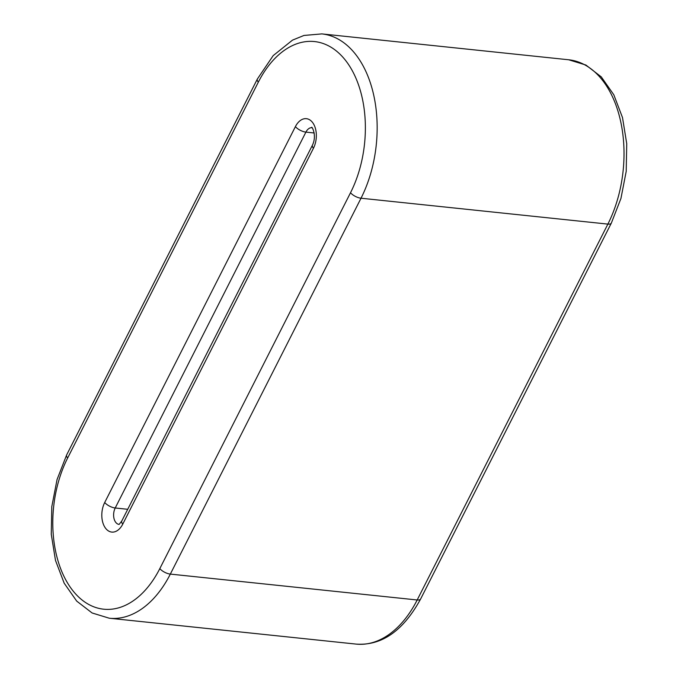<?xml version="1.0" encoding="UTF-8"?>
<svg xmlns="http://www.w3.org/2000/svg" width="678" height="678" viewBox="0 0 678 678"><rect width="100%" height="100%" fill="white"/><g stroke="black" fill="none" stroke-linecap="round" stroke-linejoin="round"><path stroke-width="1.02" d="M350.518 192.738A96.412 60.444 -84 0 0 344.297 58.85A96.412 60.444 -84 0 0 258.326 82.148L67.639 458.023A96.412 60.444 -84 0 0 73.86 591.911A96.412 60.444 -84 0 0 159.822 568.613L350.518 192.738A8.382 3.398 26.9 0 0 361.018 198.222A104.793 65.698 -84 0 0 373.239 93.064A104.793 65.698 -84 0 0 321.847 33.9L568.698 59.774A104.793 65.698 -84 0 1 620.09 118.938A104.793 65.698 -84 0 1 607.878 224.104L361.018 198.222L170.331 574.096L417.182 599.979L607.878 224.104A8.382 3.398 -153.1 0 0 611.344 223.087L620.946 198.434L626.209 171.331L626.735 143.711L622.506 117.582L613.81 94.784L601.293 76.894L585.894 65.029L568.698 59.774M67.639 458.023A8.382 3.398 26.9 0 1 66.656 454.913L57.054 479.566L51.791 506.669L51.265 534.289L55.494 560.418L64.19 583.216L76.707 601.106L92.106 612.971L109.302 618.226A104.793 65.698 -84 0 0 170.331 574.096A8.382 3.398 26.9 0 1 159.822 568.613M356.153 644.1A104.793 65.698 -84 0 0 417.182 599.979A8.382 3.398 -153.1 0 0 420.648 598.962C403.274 630.803 381.782 645.854 356.153 644.1L109.302 618.226M127.718 509.297L115.218 507.991A8.382 3.398 -153.1 0 1 104.709 502.5A18.865 11.823 -84 0 0 105.929 528.696A18.865 11.823 -84 0 0 122.752 524.136L313.439 148.262A18.865 11.823 -84 0 0 312.227 122.065A18.865 11.823 -84 0 0 295.405 126.625L104.709 502.5M314.194 132.981L305.905 132.117L115.218 507.991A10.484 6.568 -84 0 0 118.972 524.399M311.846 127.684A10.484 6.568 -84 0 0 305.905 132.117A8.382 3.398 26.9 0 1 295.405 126.625M119.133 524.425L121.769 521.026A8.382 3.398 26.9 0 0 122.752 524.136M313.439 148.262A8.382 3.398 -153.1 0 1 312.456 145.151C317.499 134.634 311.024 125.099 311.778 127.642L312.007 127.701M66.656 454.913L257.352 79.038A8.382 3.398 26.9 0 0 258.326 82.148M420.648 598.962L611.344 223.087M121.769 521.026L312.456 145.151M321.847 33.9L303.964 35.459L292.515 40.121L273.2 55.604L257.352 79.038"/></g></svg>
